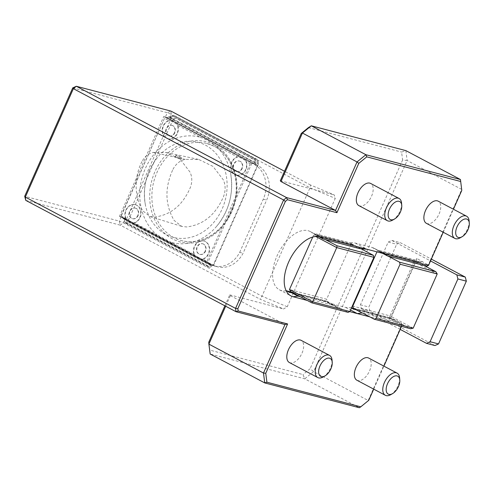 <?xml version="1.0" encoding="UTF-8"?>
<svg xmlns="http://www.w3.org/2000/svg" width="494" height="494" viewBox="0 0 494 494"><rect width="100%" height="100%" fill="white"/><g stroke="black" fill="none" stroke-linecap="round" stroke-linejoin="round"><path stroke-width="0.37" stroke-dasharray="2.47 1.85" d="M175.876 156.684A3.137 0.333 23.9 0 0 175.333 156.647A3.137 0.333 23.9 0 0 178.062 158.222A3.137 0.333 23.9 0 0 181.07 159.192A3.137 0.333 23.9 0 0 179.149 157.987A3.137 0.333 23.9 0 0 175.876 156.684M176.494 155.295L175.944 155.264C175.642 155.462 181.631 158.395 181.712 157.734L180.582 156.802L176.494 155.295M141.945 161.612C133.849 177.105 134.294 197.798 143.013 210.994L150.077 216.551L154.616 217.057C170.887 214.958 182.811 205.078 190.388 187.411C192.333 182.045 192.228 176.963 190.06 172.153L180.205 159.315L166.367 152.516L153.214 152.424C148.373 153.511 144.619 156.573 141.945 161.612M172.962 169.362C175.87 163.897 179.952 160.569 185.201 159.377L198.761 159.463L212.982 166.404L223.257 179.76C225.604 184.978 225.721 190.505 223.615 196.334C215.816 214.618 203.497 224.826 186.664 226.956L181.724 226.4L174.067 220.367C164.971 204.553 164.607 187.553 172.962 169.362M289.361 362.522A12.554 6.854 117.9 0 0 301.291 354.636A12.554 6.854 117.9 0 0 301.105 340.335M323.144 376.978A12.554 6.854 117.9 0 0 332.054 360.151M287.249 306.749L261.974 296.209L259.98 299.129L283.593 308.972L287.249 306.749L335.284 198.353L334.16 194.871L310.547 185.022L310.01 187.813L335.284 198.353M124.865 219.188L123.556 217.86L121.147 216.86L119.27 221.096L123.284 222.769L124.865 219.188L210.821 264.704L211.136 264.006L213.457 265.235A26.67 22.162 -75.3 0 0 217.434 266.791A26.67 22.162 -75.3 0 0 243.067 253.268L266.643 200.07A26.67 22.162 -75.3 0 0 257.64 165.367L255.379 164.162L252.144 163.316L163.866 116.572L167.837 117.943L169.732 117.949L171.319 114.373L167.305 112.7L170.893 111.076L171.319 114.373L310.01 187.813L261.974 296.209L123.284 222.769L120.326 225.178L259.98 299.129M310.547 185.022L284.519 171.245M224.887 305.811L229.747 294.85L230.383 295.634L284.976 324.546M230.383 295.634L225.684 306.231M355.433 309.263L394.274 319.451L394.082 319.877L390.828 318.155L389.883 319.192L401.208 324.657L401.424 325.503L368.191 400.504L313.597 371.599L304.736 378.824L302.976 374.563L209.808 350.116L210.166 354.019L304.736 378.824L359.329 407.735L368.765 400.307M255.379 164.162L255.688 163.465L254.719 163.946L252.144 163.316M167.837 117.943L254.719 163.946M169.732 117.949L255.688 163.465M292.948 292.868L327.226 301.859A32.95 17.994 117.9 0 0 327.905 302.519L324.651 300.797A32.95 17.994 -62.1 0 0 326.602 302.149L340.366 309.133L307.268 300.451M289.7 292.491L327.905 302.519M401.208 324.657L401.474 323.267L394.274 319.451L395.645 321.711M401.424 325.503L402.005 325.305L401.474 323.267L398.942 322.601L410.557 328.751M353.34 308.151L389.649 317.679L391.742 318.784L398.942 322.601L362.633 313.073M353.871 309.33L394.082 319.877L395.459 322.144M379.534 251.421L419.746 261.974L419.554 262.4L380.207 252.076A32.95 17.994 117.9 0 0 379.534 251.421L376.28 249.698L416.491 260.252L416.806 258.43L389.883 319.192M424.223 265.55L414.929 260.628L378.62 251.1L376.941 251.86M422.191 261.808L419.554 262.4L426.754 266.21L427.748 264.753L416.806 258.43M353.97 308.484L390.828 318.155L416.491 260.252L419.746 261.974L422.382 261.382M25.762 200.366L120.326 225.178L119.27 221.096L24.7 196.285M229.747 294.85L283.593 308.972M209.808 350.116L208.783 342.163M400.189 329.399L361.46 308.892L360.398 304.81L388.21 242.054L391.798 240.43L430.126 260.727L461.729 189.412L407.136 160.507L405.864 150.621L401.579 152.059L402.604 160.013L407.136 160.507L313.597 371.599L310.108 368.74L302.976 374.563M300.148 296.684L334.426 305.675L338.019 308.194M351.425 308.034L350.616 307.608A32.95 17.994 -62.1 0 1 345.639 307.416L328.751 302.983A32.95 17.994 -62.1 0 1 326.602 302.149M349.752 311.597L340.366 309.133L328.751 302.983M327.226 301.859L334.426 305.675M291.485 292.096L324.651 300.797M286.193 290.812A32.95 17.994 -62.1 0 1 279.32 289.743A32.95 17.994 -62.1 0 1 278.838 252.206A32.95 17.994 -62.1 0 1 310.158 231.507A32.95 17.994 -62.1 0 1 312.109 232.865L350.314 242.887L353.562 244.61A32.95 17.994 117.9 0 0 352.506 244.808L359.712 248.624M352.506 244.808L316.037 235.243L318.63 236.614M316.037 235.243A32.95 17.994 117.9 0 0 315.357 234.588L312.109 232.865M315.357 234.588L353.562 244.61M350.314 242.887A32.95 17.994 -62.1 0 1 355.297 243.079L372.18 247.513A32.95 17.994 -62.1 0 1 374.329 248.346A32.95 17.994 -62.1 0 1 376.28 249.698M380.207 252.076L382.615 253.348M350.616 307.608L351.512 307.842M312.727 237.052L313.499 235.298L350.654 245.049L326.633 299.247L289.484 289.496M376.829 251.915L413.978 261.659L389.964 315.857L352.809 306.113M401.529 326.38L402.005 325.305L369.753 316.845M308.404 127.619L401.579 152.059M428.551 265.402L428.496 264.42L427.748 264.753M430.527 260.937L430.126 260.727L428.496 264.42M443.242 232.248L453.436 209.24M402.604 160.013L310.108 368.74M373.717 389.142L383.912 366.134M280.314 180.742L334.16 194.871M360.706 248.606L352.444 244.234L316.141 234.712L325.429 239.633M387.914 256.022L378.62 251.1M210.821 264.704L210.438 263.87L207.9 263.16L211.136 264.006M210.438 263.87L123.556 217.86M207.9 263.16L119.474 216.372L210.08 264.352A26.67 22.162 -75.3 0 0 214.056 265.902A26.67 22.162 -75.3 0 0 239.689 252.385L243.067 253.268M239.689 252.385L263.265 199.181A26.67 22.162 -75.3 0 0 254.262 164.477L163.718 116.535L119.474 216.372M119.622 216.415L121.147 216.86M205.158 251.18A5.49 4.563 104.7 0 1 199.7 254.336A5.49 4.563 104.7 0 1 196.68 247.871A5.49 4.563 104.7 0 1 202.491 243.715A5.49 4.563 104.7 0 1 205.158 251.18M137.789 215.508A5.49 4.563 104.7 0 1 132.33 218.663A5.49 4.563 104.7 0 1 129.311 212.192A5.49 4.563 104.7 0 1 135.115 208.042A5.49 4.563 104.7 0 1 137.789 215.508M241.819 168.454A5.49 4.563 104.7 0 1 236.36 171.616A5.49 4.563 104.7 0 1 233.341 165.144A5.49 4.563 104.7 0 1 239.145 160.988A5.49 4.563 104.7 0 1 241.819 168.454M174.45 132.781A5.49 4.563 104.7 0 1 168.991 135.936A5.49 4.563 104.7 0 1 165.965 129.471A5.49 4.563 104.7 0 1 171.776 125.315A5.49 4.563 104.7 0 1 172.591 125.637A5.49 4.563 104.7 0 1 174.45 132.781M121.258 215.909L164.49 118.35L168.757 120.61A9.417 7.824 -75.3 0 0 162.199 129.836A9.417 7.824 -75.3 0 0 167.725 138.715A9.417 7.824 -75.3 0 0 175.988 135.22A9.417 7.824 -75.3 0 0 177.42 125.198L200.156 137.233A54.531 45.312 -75.3 0 0 145.366 168.448A54.531 45.312 -75.3 0 0 156.925 234.792L134.189 222.757A9.417 7.824 -75.3 0 0 140.741 213.532A9.417 7.824 -75.3 0 0 135.214 204.652A9.417 7.824 -75.3 0 0 126.952 208.147A9.417 7.824 -75.3 0 0 125.525 218.169L121.258 215.909L120.69 216.533L164.49 118.35M250.217 163.742L206.986 261.301L202.719 259.041A9.417 7.824 -75.3 0 0 209.277 249.816A9.417 7.824 -75.3 0 0 203.75 240.942A9.417 7.824 -75.3 0 0 195.488 244.431A9.417 7.824 -75.3 0 0 194.056 254.453L171.319 242.418A54.531 45.312 -75.3 0 0 216.52 226.456A54.531 45.312 -75.3 0 0 230.537 173.024A54.531 45.312 -75.3 0 0 214.55 144.859L237.287 156.901A9.417 7.824 -75.3 0 0 230.735 166.126A9.417 7.824 -75.3 0 0 236.262 175A9.417 7.824 -75.3 0 0 244.524 171.511A9.417 7.824 -75.3 0 0 245.95 161.489L250.217 163.742L252.094 163.15L164.977 117.016L167.343 117.64A1.254 0.685 117.9 0 0 168.454 116.819L171.498 117.615L173.24 119.042L175.778 117.893L257.288 161.056L258.035 163.94L213.433 264.599L210.895 265.747L209.901 267.205L213.488 265.581L258.615 163.742L257.559 159.661L257.288 161.056M149.392 170.578A49.097 40.798 104.7 0 1 158.024 156.845A49.097 40.798 104.7 0 1 211.253 148.984A49.097 40.798 104.7 0 1 222.22 208.777A49.097 40.798 104.7 0 1 172.758 237.176A49.097 40.798 104.7 0 1 145.403 204.954A49.097 40.798 104.7 0 1 149.392 170.578M72.735 87.889L167.305 112.7L165.428 116.936M214.408 146.403A50.209 41.718 -75.3 0 0 206.924 143.476A50.209 41.718 -75.3 0 0 153.832 181.452A50.209 41.718 -75.3 0 0 181.44 240.603A50.209 41.718 -75.3 0 0 233.125 207.245A50.209 41.718 -75.3 0 0 214.408 146.403M254.706 162.267L169.312 116.911L172.721 115.374L255.194 159.043L256.201 162.921L254.706 162.267L254.015 159.611L172.122 116.251L169.794 117.3M254.015 159.611L255.194 159.043L257.559 159.661L175.086 115.991L175.778 117.893M210.895 265.747L129.385 222.584L127.427 223.535L126.371 219.453L171.498 117.615L175.086 115.991L172.721 115.374L172.122 116.251M125.229 222.078L207.122 265.445L209.45 264.389L124.537 219.422L125.062 222.918L124.062 219.033L124.537 219.422M209.45 264.389L210.944 265.043L207.536 266.587L125.062 222.918L127.427 223.535L209.901 267.205L207.536 266.587L207.122 265.445M210.944 265.043L123.327 218.657L128.638 219.7L173.24 119.042M129.385 222.584L128.638 219.7M252.094 163.15L254.459 163.767A1.254 0.685 117.9 0 0 255.571 162.946L256.201 162.921M169.312 116.911L168.454 116.819M255.522 162.742L168.639 116.738M258.035 163.94L258.615 163.742L255.571 162.946M123.383 218.861L124.062 219.033M213.433 264.599L213.488 265.581L210.444 264.784A1.254 0.685 117.9 0 0 210.296 263.642A1.254 0.685 117.9 0 0 210.216 263.611L207.851 262.987L120.69 216.533M123.327 218.657A1.254 0.685 117.9 0 0 123.179 217.508A1.254 0.685 117.9 0 0 123.099 217.477L120.734 216.86M203.645 244.122A5.49 4.563 -75.3 0 0 202.824 243.801A5.49 4.563 -75.3 0 0 197.02 247.957A5.49 4.563 -75.3 0 0 200.039 254.429A5.49 4.563 -75.3 0 0 205.498 251.267A5.49 4.563 -75.3 0 0 203.645 244.122M204.084 241.029A9.417 7.824 104.7 0 0 195.525 244.962A9.417 7.824 104.7 0 0 194.803 255.466L202.145 259.356A9.417 7.824 104.7 0 0 209.567 250.446A9.417 7.824 104.7 0 0 204.084 241.029L203.75 240.942M202.719 259.041L202.145 259.356M194.803 255.466L194.056 254.453M136.276 208.449A5.49 4.563 -75.3 0 0 135.455 208.128A5.49 4.563 -75.3 0 0 129.65 212.284A5.49 4.563 -75.3 0 0 132.67 218.756A5.49 4.563 -75.3 0 0 138.129 215.594A5.49 4.563 -75.3 0 0 136.276 208.449M135.554 204.738A9.417 7.824 104.7 0 0 126.995 208.672A9.417 7.824 104.7 0 0 126.266 219.175L133.615 223.066A9.417 7.824 104.7 0 0 141.037 214.161A9.417 7.824 104.7 0 0 135.554 204.738L135.214 204.652M134.189 222.757L133.615 223.066M126.266 219.175L125.525 218.169M251.798 163.391L207.807 262.66L206.986 261.301M207.851 262.987L207.807 262.66M240.3 161.396A5.49 4.563 -75.3 0 0 239.485 161.081A5.49 4.563 -75.3 0 0 233.674 165.231A5.49 4.563 -75.3 0 0 236.694 171.702A5.49 4.563 -75.3 0 0 242.159 168.54A5.49 4.563 -75.3 0 0 240.3 161.396M236.601 175.092A9.417 7.824 104.7 0 0 245.16 171.159A9.417 7.824 104.7 0 0 245.882 160.655L238.54 156.765A9.417 7.824 104.7 0 0 231.112 165.669A9.417 7.824 104.7 0 0 236.601 175.092L236.262 175M237.287 156.901L238.54 156.765M245.882 160.655L245.95 161.489M172.931 125.723A5.49 4.563 -75.3 0 0 172.116 125.402A5.49 4.563 -75.3 0 0 166.305 129.558A5.49 4.563 -75.3 0 0 169.325 136.029A5.49 4.563 -75.3 0 0 174.981 132.38A5.49 4.563 -75.3 0 0 172.931 125.723M168.065 138.802A9.417 7.824 104.7 0 0 176.63 134.868A9.417 7.824 104.7 0 0 177.352 124.365L170.004 120.474A9.417 7.824 104.7 0 0 162.582 129.385A9.417 7.824 104.7 0 0 168.065 138.802L167.725 138.715M168.757 120.61L170.004 120.474M177.352 124.365L177.42 125.198M171.319 242.418L156.925 234.792M200.156 137.233C205.646 139.209 210.444 141.753 214.55 144.859M391.798 240.43L400.239 242.647L431.336 259.115M434.948 345.553L369.901 311.109L368.845 307.027L396.651 244.271L400.239 242.647M361.46 308.892L369.901 311.109M388.21 242.054L396.651 244.271M360.398 304.81L368.845 307.027M413.194 328.158L389.964 315.857L389.649 317.679M414.929 260.628L413.978 261.659L437.215 273.96M316.141 234.712L313.499 235.298L315.771 236.503M290.855 291.763L327.164 301.284L326.633 299.247M348.072 312.356L327.164 301.284M350.654 245.049L352.444 244.234M426.433 223.35A12.554 6.854 117.9 0 0 438.363 215.464A12.554 6.854 117.9 0 0 438.184 201.163M356.909 380.238A12.554 6.854 117.9 0 0 368.839 372.353A12.554 6.854 117.9 0 0 368.654 358.057M358.885 205.628A12.554 6.854 117.9 0 0 370.815 197.742A12.554 6.854 117.9 0 0 370.63 183.441M460.223 237.805A12.554 6.854 117.9 0 0 469.127 220.985M390.698 394.7A12.554 6.854 117.9 0 0 399.603 377.873M392.674 220.083A12.554 6.854 117.9 0 0 401.579 203.262M185.201 159.377L153.214 152.424M345.639 307.416L350.549 310.016M355.297 243.079L366.912 249.229M372.18 247.513L383.801 253.663M210.08 264.352L213.457 265.235M263.265 199.181L266.643 200.07M254.262 164.477L257.64 165.367M207.993 263.228L119.715 216.483M163.989 116.559L252.273 163.304M214.192 144.754A51.777 43.021 -75.3 0 0 149.713 197.779A51.777 43.021 -75.3 0 0 216.106 232.933A51.777 43.021 -75.3 0 0 214.192 144.754M210.216 263.611L123.099 217.477M254.459 163.767L167.343 117.64M181.07 159.192L181.712 157.734M175.333 156.647L175.944 155.264M166.367 152.516L198.761 159.463M150.077 216.551L181.724 226.4M279.32 289.743L290.935 295.894M310.158 231.507L321.575 237.552M374.329 248.346L385.746 254.391M214.056 265.902L217.434 266.791M207.962 263.216L119.684 216.471M206.924 143.476L214.303 146.36C232.94 155.554 241.64 183.749 232.804 207.357C228.185 219.972 220.707 229.482 210.376 235.891C200.848 241.473 191.203 243.042 181.44 240.603M210.296 263.642L123.179 217.508M145.403 204.954C142.395 187.028 146.607 170.992 158.024 156.845M216.52 226.456C229.228 210.753 233.903 192.944 230.537 173.024M172.116 125.402L171.776 125.315M169.325 136.029L168.991 135.936M239.485 161.081L239.145 160.988M236.694 171.702L236.36 171.616M135.455 208.128L135.115 208.042M132.67 218.756L132.33 218.663M202.824 243.801L202.491 243.715M200.039 254.429L199.7 254.336"/><path stroke-width="0.74" d="M332.227 362.312L332.054 360.151A12.554 6.854 117.9 0 0 329.523 355.384L301.105 340.335A12.554 6.854 117.9 0 0 288.477 349.653A12.554 6.854 117.9 0 0 289.361 362.522L317.778 377.564A12.554 6.854 117.9 0 0 323.144 376.978L325.027 375.909A10.146 5.539 117.9 0 0 332.227 362.312A10.146 5.539 117.9 0 0 327.294 358.292A10.146 5.539 117.9 0 0 319.976 365.986A10.146 5.539 117.9 0 0 319.248 374.86A10.146 5.539 117.9 0 0 325.027 375.909M329.523 355.384A12.554 6.854 117.9 0 0 316.895 364.702A12.554 6.854 117.9 0 0 317.778 377.564M284.519 171.245L170.893 111.076L76.323 86.265L286.563 197.594L335.537 210.438L357.026 161.946L302.433 133.04L280.944 181.533L335.537 210.438L336.914 212.704L287.446 199.724L286.563 197.594L283.612 200.002L73.371 88.673L25.336 197.075L235.576 308.398L283.612 200.002L285.359 201.429L237.849 308.645L238.145 310.973L287.613 323.953L265.753 373.285L266.902 382.202L360.774 406.834L368.765 400.307L373.717 389.142M360.774 406.834L359.329 407.735L264.759 382.924L210.166 354.019L208.894 344.127L263.487 373.038L284.976 324.546L236.002 311.695L25.762 200.366L25.336 197.075L24.7 196.285L25.762 200.366M266.902 382.202L264.759 382.924L263.487 373.038L265.753 373.285M225.684 306.231L208.894 344.127L208.783 342.163L224.887 305.811M238.145 310.973L236.002 311.695L235.576 308.398L237.849 308.645M76.323 86.265L73.371 88.673L72.735 87.889L76.323 86.265M291.485 292.096L286.446 290.775L289.7 292.491A32.95 17.994 117.9 0 0 290.756 292.294L292.948 292.868L290.855 291.763L289.484 289.496L312.727 237.052M351.425 308.034L353.871 309.33A32.95 17.994 117.9 0 0 354.927 309.127L353.34 308.151L352.809 306.113L376.941 251.86M428.551 265.402L426.754 266.21L424.223 265.55L387.413 255.892L385.746 254.391L383.801 253.663L428.551 265.402L443.242 232.248M323.237 239.053L321.575 237.552L319.624 236.824L366.912 249.229L359.712 248.624L323.237 239.053L318.63 236.614M307.268 300.451L293.078 296.727L297.956 296.11L300.148 296.684L292.948 292.868M354.927 309.127L362.127 312.943L355.433 309.263M369.753 316.845L357.255 313.567L362.127 312.943M350.549 310.016L357.255 313.567L349.752 311.597M290.756 292.294L297.956 296.11M293.078 296.727A32.95 17.994 -62.1 0 1 290.935 295.894A32.95 17.994 -62.1 0 1 289.503 260.227A32.95 17.994 -62.1 0 1 319.624 236.824M366.912 249.229L383.801 253.663M382.615 253.348L387.413 255.892M351.512 307.842L353.97 308.484M284.976 324.546L287.613 323.953M287.446 199.724L285.359 201.429M358.774 163.372L357.026 161.946L365.887 154.715L460.457 179.526L461.785 190.4L460.457 179.526L405.864 150.621L311.294 125.809L308.404 127.619L301.278 133.436L302.433 133.04L311.294 125.809L365.887 154.715L366.764 156.851L358.774 163.372L336.914 212.704M453.436 209.24L461.785 190.4M383.912 366.134L401.529 326.38M460.636 181.477L366.764 156.851M280.944 181.533L280.314 180.742L301.278 133.436M24.7 196.285L72.735 87.889M430.527 260.937L456.845 274.874L465.286 277.091L466.348 281.172L438.536 343.929L434.948 345.553L426.507 343.336L400.189 329.399M456.845 274.874L457.901 278.956L466.348 281.172M457.901 278.956L430.095 341.712L438.536 343.929M430.095 341.712L426.507 343.336M431.336 259.115L465.286 277.091M374.248 319.223L376.045 318.414L400.06 264.216L399.529 262.172L435.838 271.7L437.215 273.96L413.194 328.158L410.557 328.751L374.248 319.223L362.633 313.073M399.529 262.172L387.914 256.022M376.045 318.414L413.194 328.158M437.215 273.96L400.06 264.216M435.838 271.7L424.223 265.55M289.484 289.496L312.714 301.803L336.735 247.599L337.05 245.784L373.353 255.305L373.884 257.349L336.735 247.599L315.771 236.503M325.429 239.633L337.05 245.784M311.763 302.834L312.714 301.803L349.869 311.547L348.072 312.356L311.763 302.834L300.148 296.684M373.884 257.349L349.869 311.547M373.353 255.305L360.706 248.606M469.3 223.14L469.127 220.985A12.554 6.854 117.9 0 0 466.602 216.211L438.184 201.163A12.554 6.854 117.9 0 0 425.55 210.481A12.554 6.854 117.9 0 0 426.433 223.35L454.851 238.398A12.554 6.854 117.9 0 0 460.223 237.805L462.1 236.737A10.146 5.539 117.9 0 0 469.3 223.14A10.146 5.539 117.9 0 0 464.366 219.126A10.146 5.539 117.9 0 0 457.049 226.814A10.146 5.539 117.9 0 0 456.32 235.687A10.146 5.539 117.9 0 0 462.1 236.737M399.776 380.028L399.603 377.873A12.554 6.854 117.9 0 0 397.077 373.106L368.654 358.057A12.554 6.854 117.9 0 0 356.026 367.375A12.554 6.854 117.9 0 0 356.909 380.238L385.326 395.286A12.554 6.854 117.9 0 0 390.698 394.7L392.576 393.625A10.146 5.539 117.9 0 0 399.776 380.028A10.146 5.539 117.9 0 0 394.842 376.014A10.146 5.539 117.9 0 0 387.524 383.708A10.146 5.539 117.9 0 0 386.796 392.582A10.146 5.539 117.9 0 0 392.576 393.625M401.752 205.418L401.579 203.262A12.554 6.854 117.9 0 0 399.053 198.489L370.63 183.441A12.554 6.854 117.9 0 0 358.002 192.765A12.554 6.854 117.9 0 0 358.885 205.628L387.302 220.676A12.554 6.854 117.9 0 0 392.674 220.083L394.552 219.015A10.146 5.539 117.9 0 0 401.752 205.418A10.146 5.539 117.9 0 0 396.818 201.404A10.146 5.539 117.9 0 0 389.5 209.092A10.146 5.539 117.9 0 0 388.772 217.965A10.146 5.539 117.9 0 0 394.552 219.015M466.602 216.211A12.554 6.854 117.9 0 0 453.974 225.53A12.554 6.854 117.9 0 0 454.851 238.398M397.077 373.106A12.554 6.854 117.9 0 0 384.449 382.424A12.554 6.854 117.9 0 0 385.326 395.286M399.053 198.489A12.554 6.854 117.9 0 0 386.419 207.807A12.554 6.854 117.9 0 0 387.302 220.676"/></g></svg>
